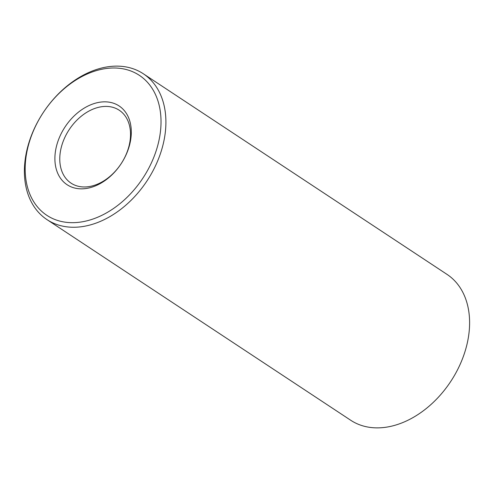 <?xml version="1.0" encoding="UTF-8"?>
<svg xmlns="http://www.w3.org/2000/svg" width="494" height="494" viewBox="0 0 494 494"><rect width="100%" height="100%" fill="white"/><g stroke="black" fill="none" stroke-linecap="round" stroke-linejoin="round"><path stroke-width="0.74" d="M46.979 219.614L350.678 420.233A87.401 62.114 -56.6 0 0 424.056 410.248A87.401 62.114 -56.6 0 0 469.3 330.011A87.401 62.114 -56.6 0 0 447.021 274.386L143.322 73.767A87.401 62.114 123.4 0 1 165.601 129.391A87.401 62.114 123.4 0 1 120.357 209.629A87.401 62.114 123.4 0 1 46.979 219.614A87.401 62.114 123.4 0 1 24.7 163.989A87.401 62.114 123.4 0 1 69.944 83.752A87.401 62.114 123.4 0 1 143.322 73.767M160.729 128.724A83.906 59.632 -56.6 0 0 99.442 69.796A83.906 59.632 -56.6 0 0 25.466 161.939A83.906 59.632 -56.6 0 0 86.753 220.867A83.906 59.632 -56.6 0 0 160.729 128.724M131.138 135.992A47.196 33.543 123.4 0 1 89.531 187.825A47.196 33.543 123.4 0 1 55.056 154.678A47.196 33.543 123.4 0 1 96.663 102.845A47.196 33.543 123.4 0 1 131.138 135.992M59.922 155.338A43.7 31.06 -56.6 0 0 71.062 183.151A43.7 31.06 -56.6 0 0 107.754 178.161A43.7 31.06 -56.6 0 0 130.373 138.042A43.7 31.06 -56.6 0 0 119.233 110.23A43.7 31.06 -56.6 0 0 82.547 115.219A43.7 31.06 -56.6 0 0 59.922 155.338"/></g></svg>
